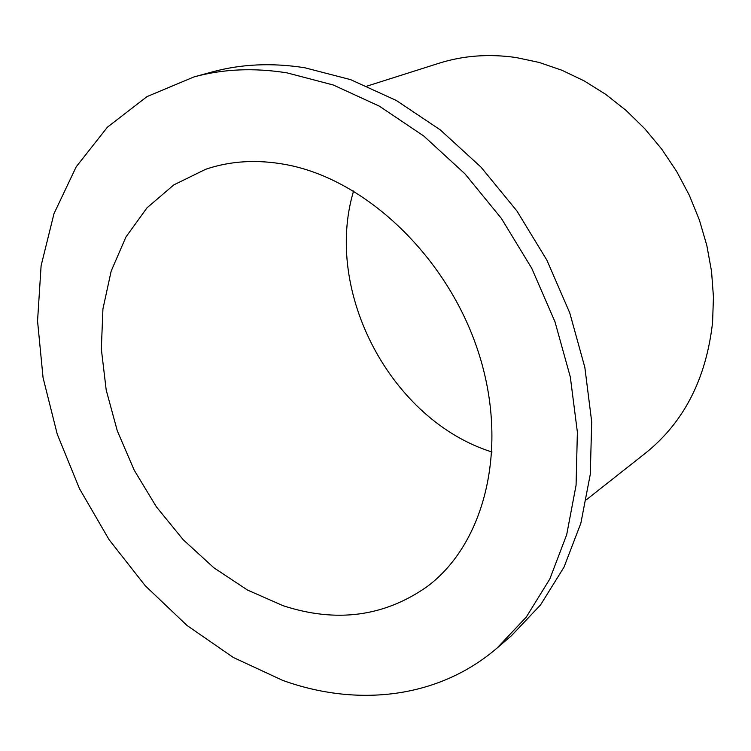 <?xml version="1.0" encoding="UTF-8"?>
<svg xmlns="http://www.w3.org/2000/svg" width="751" height="751" viewBox="0 0 751 751"><rect width="100%" height="100%" fill="white"/><g stroke="black" fill="none" stroke-linecap="round" stroke-linejoin="round"><path stroke-width="1.13" d="M286.366 164.666C366.159 179.564 447.878 257.396 478.443 352.332C509.244 447.267 485.146 543.48 427.112 586.615C384.315 616.693 336.317 623.058 283.118 605.71L247.483 590.042L213.838 567.756L183.178 539.697L156.377 506.822L134.204 470.182L117.306 430.877L106.21 390.079L101.329 348.999L102.934 308.914L111.157 271.149L125.933 237.006L146.999 207.83L173.856 184.868L205.746 169.257C230.632 160.808 257.499 159.278 286.366 164.666M287.042 72.875C254.082 67.628 223.085 68.97 194.049 76.902L147.093 96.56L107.449 127.144L76.189 166.825L53.988 213.669L41.108 265.694L37.55 320.996L43.07 377.734L57.245 434.181L79.493 488.694L109.111 539.725L145.281 585.789L187.018 625.47L233.214 657.416L282.573 680.34C357.223 707.32 438.331 698.59 497.012 648.104L526.263 617.106L549.816 579.012L566.695 534.674L576.073 485.23L577.378 432.116L570.319 377.002L554.961 321.738L531.708 268.229L501.33 218.344L464.916 173.791L423.771 136.025L379.386 106.173L333.303 85.004L287.042 72.875M497.012 648.104L511.459 635.703L540.551 604.912L564.01 567.146L580.852 523.24L590.277 474.341L591.704 421.855L584.851 367.436L569.765 312.904L546.869 260.128L516.895 210.947L480.922 167.051L440.246 129.857L396.312 100.474L350.651 79.653L304.775 67.759C272.078 62.633 241.287 64.013 212.411 71.899L194.049 76.902M367.089 86.083L438.903 63.281C463.254 55.565 489.014 53.65 516.209 57.555L539.171 62.446L561.964 70.265L584.25 80.93L605.7 94.344L625.977 110.341L644.752 128.693L661.734 149.149L676.642 171.406L689.249 195.119L699.359 219.93L706.822 245.455L711.535 271.289L713.45 297.049L712.577 322.348C706.259 378.692 683.945 422.25 645.635 453.022L586.465 499.687M353.59 190.989C323.183 292.083 391.299 420.504 492.055 452.027"/></g></svg>
